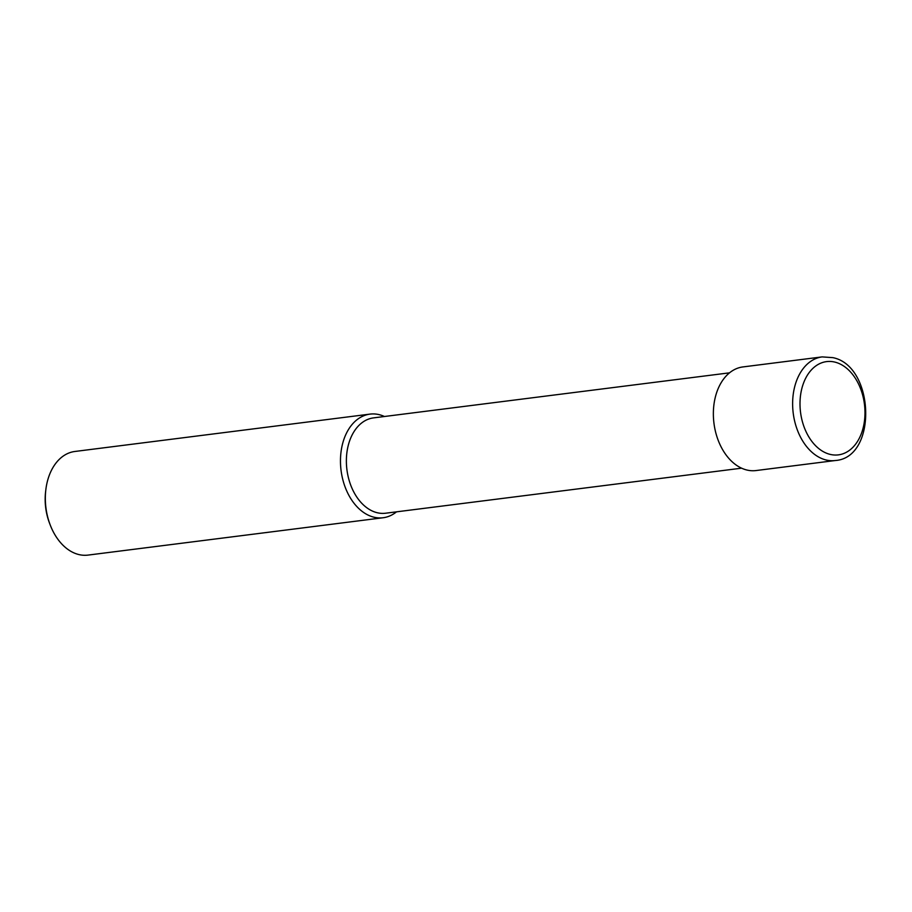 <?xml version="1.0" encoding="UTF-8"?>
<svg xmlns="http://www.w3.org/2000/svg" width="912" height="912" viewBox="0 0 912 912"><rect width="100%" height="100%" fill="white"/><g stroke="black" fill="none" stroke-linecap="round" stroke-linejoin="round"><path stroke-width="1.37" d="M50.263 525.107L49.613 523.397A47.002 32.205 -97.2 0 1 45.6 491.728L45.817 489.904A52.223 35.785 82.8 0 0 50.263 525.107A52.223 35.785 82.8 0 0 78.295 554.416A52.223 35.785 82.8 0 0 87.985 555.1L383.131 517.742A52.223 35.785 82.8 0 0 396.515 511.837M384.454 416.51A52.223 35.785 82.8 0 0 379.7 414.789A52.223 35.785 82.8 0 0 370.01 414.116L74.875 451.474A52.223 35.785 82.8 0 0 45.817 489.904M822.157 356.9L742.904 366.932A52.223 35.785 82.8 0 0 713.401 416.237A52.223 35.785 82.8 0 0 746.335 469.885A52.223 35.785 82.8 0 0 756.014 470.558L835.278 460.526C877.709 457.733 874.733 365.894 832.861 357.641L822.157 356.9A52.223 35.785 82.8 0 0 792.665 406.216A52.223 35.785 82.8 0 0 825.588 459.853A52.223 35.785 82.8 0 0 835.278 460.526M729.52 372.837L373.555 417.878A48.051 32.923 82.8 0 0 346.412 463.25A48.051 32.923 82.8 0 0 376.713 512.601A48.051 32.923 82.8 0 0 385.616 513.217L741.581 468.175M370.01 414.116A52.223 35.785 82.8 0 0 340.507 463.433A52.223 35.785 82.8 0 0 373.441 517.07A52.223 35.785 82.8 0 0 383.131 517.742M835.301 362.212A47.002 32.205 82.8 0 0 800.12 399.73A47.002 32.205 82.8 0 0 829.681 454.267A47.002 32.205 82.8 0 0 864.861 416.75A47.002 32.205 82.8 0 0 835.301 362.212"/></g></svg>
